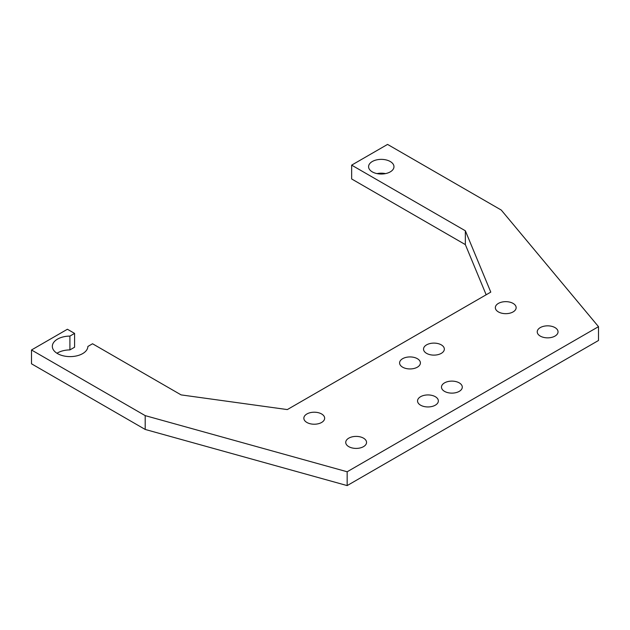 <?xml version="1.0" encoding="UTF-8"?>
<svg xmlns="http://www.w3.org/2000/svg" width="630" height="630" viewBox="0 0 630 630"><rect width="100%" height="100%" fill="white"/><g stroke="black" fill="none" stroke-linecap="round" stroke-linejoin="round"><path stroke-width="0.94" d="M557.621 330.151A10.403 6.009 180 0 1 558.038 331.845A10.403 6.009 180 0 1 549.116 337.79A10.403 6.009 180 0 1 537.65 333.538A10.403 6.009 180 0 1 537.233 331.845A10.403 6.009 180 0 1 546.155 325.899A10.403 6.009 180 0 1 557.621 330.151M145.199 429.447L145.199 415.627L31.5 349.981L31.5 363.801L145.199 429.447L347.161 485.588L598.5 340.483L598.5 326.663L501.259 210.058L387.56 144.412L351.65 165.139L465.349 230.785L490.786 292.107L287.319 409.579L181.101 394.892L92.539 343.76L87.869 346.461A17.774 10.261 0 0 1 70.009 356.611A17.774 10.261 0 0 1 52.329 346.35A17.774 10.261 0 0 1 69.914 336.097L74.584 333.396L74.584 347.217L69.914 349.91L69.914 336.097M465.349 230.785L465.349 244.605L351.65 178.959L351.65 165.139M465.349 244.605L486.163 294.777M69.914 349.91A17.774 10.261 0 0 0 56.96 353.265M31.5 349.981L67.402 329.254L74.584 333.396M347.161 485.588L347.161 471.768L145.199 415.627M598.5 326.663L347.161 471.768M372.298 171.88A12.694 7.332 0 0 0 386.135 173.47A12.694 7.332 0 0 0 393.97 166.698A12.694 7.332 0 0 0 390.253 161.516A12.694 7.332 0 0 0 376.417 159.925A12.694 7.332 0 0 0 368.582 166.698A12.694 7.332 0 0 0 372.298 171.88M385.505 173.604A12.694 7.332 0 0 0 377.047 173.604M495.763 309.346A10.403 6.009 0 0 0 507.229 313.606A10.403 6.009 0 0 0 516.151 307.661A10.403 6.009 0 0 0 515.726 305.967A10.403 6.009 0 0 0 504.268 301.715A10.403 6.009 0 0 0 495.337 307.661A10.403 6.009 0 0 0 495.763 309.346M417.966 402.633A10.403 6.009 0 0 0 429.432 406.885A10.403 6.009 0 0 0 438.354 400.94A10.403 6.009 0 0 0 437.937 399.247A10.403 6.009 0 0 0 426.471 394.994A10.403 6.009 0 0 0 417.548 400.94A10.403 6.009 0 0 0 417.966 402.633M441.906 388.812A10.403 6.009 0 0 0 453.364 393.065A10.403 6.009 0 0 0 462.294 387.119A10.403 6.009 0 0 0 461.869 385.434A10.403 6.009 0 0 0 450.411 381.174A10.403 6.009 0 0 0 441.48 387.119A10.403 6.009 0 0 0 441.906 388.812M400.011 364.628A10.403 6.009 0 0 0 411.477 368.881A10.403 6.009 0 0 0 420.407 362.935A10.403 6.009 0 0 0 419.982 361.242A10.403 6.009 0 0 0 408.516 356.989A10.403 6.009 0 0 0 399.593 362.935A10.403 6.009 0 0 0 400.011 364.628M423.951 350.808A10.403 6.009 0 0 0 435.417 355.06A10.403 6.009 0 0 0 444.339 349.114A10.403 6.009 0 0 0 443.922 347.429A10.403 6.009 0 0 0 432.456 343.169A10.403 6.009 0 0 0 423.533 349.114A10.403 6.009 0 0 0 423.951 350.808M346.154 444.095A10.403 6.009 0 0 0 357.62 448.347A10.403 6.009 0 0 0 366.55 442.402A10.403 6.009 0 0 0 366.125 440.709A10.403 6.009 0 0 0 354.659 436.456A10.403 6.009 0 0 0 345.736 442.402A10.403 6.009 0 0 0 346.154 444.095M304.266 419.911A10.403 6.009 0 0 0 315.732 424.163A10.403 6.009 0 0 0 324.655 418.218A10.403 6.009 0 0 0 324.237 416.524A10.403 6.009 0 0 0 312.771 412.272A10.403 6.009 0 0 0 303.849 418.218A10.403 6.009 0 0 0 304.266 419.911"/></g></svg>
